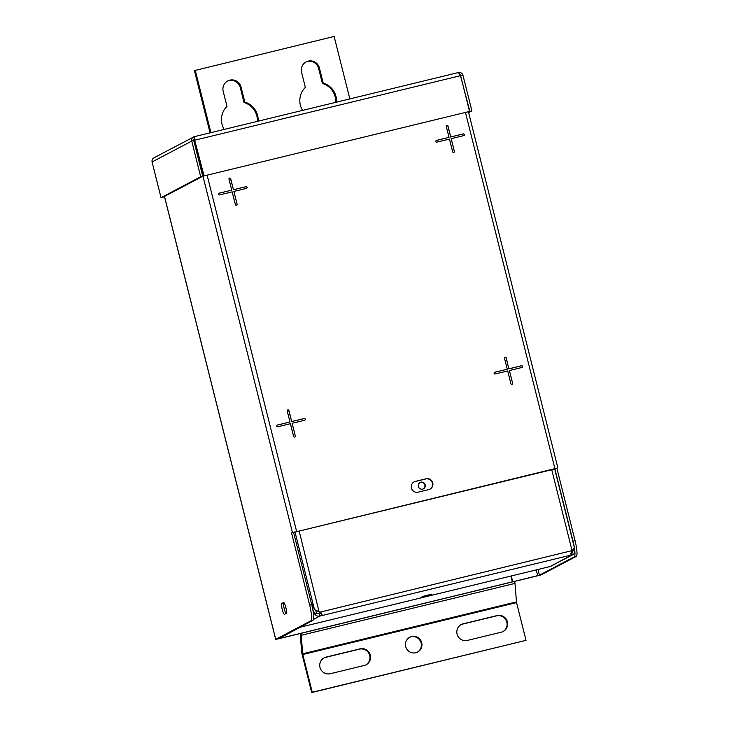 <?xml version="1.0" encoding="UTF-8"?>
<svg xmlns="http://www.w3.org/2000/svg" width="729" height="729" viewBox="0 0 729 729"><rect width="100%" height="100%" fill="white"/><g stroke="black" fill="none" stroke-linecap="round" stroke-linejoin="round"><path stroke-width="1.09" d="M285.823 607.467A5.577 0.984 -103.6 0 0 283.608 602.528A5.577 0.984 -103.6 0 0 283.563 602.537L281.768 603.484A5.577 0.984 -103.6 0 0 282.196 609.234A5.577 0.984 -103.6 0 0 284.438 614.301A5.577 0.984 -103.6 0 0 284.483 614.283L286.278 613.335A5.577 0.984 -103.6 0 0 285.823 607.467M446.64 125.415A0.893 0.875 -117.8 0 1 447.843 126.035L450.741 136.943L447.98 125.962A0.893 0.875 62.2 0 0 446.713 125.379A0.893 0.875 62.2 0 0 446.276 126.372L449.028 137.353L436.489 140.396A0.893 0.875 62.2 0 0 435.887 141.581A0.893 0.875 62.2 0 0 436.926 142.137L449.465 139.084L452.654 151.796A0.893 0.875 62.2 0 0 453.93 152.379A0.893 0.875 62.2 0 0 454.367 151.377L451.178 138.674L463.717 135.63A0.893 0.875 62.2 0 0 464.318 134.446A0.893 0.875 62.2 0 0 463.279 133.899L450.741 136.943M229.353 178.186A0.893 0.875 -117.8 0 1 230.546 178.796L233.453 189.704L230.692 178.723A0.893 0.875 62.2 0 0 229.416 178.14A0.893 0.875 62.2 0 0 228.979 179.143L231.74 190.123L219.201 193.167A0.893 0.875 62.2 0 0 218.591 194.342A0.893 0.875 62.2 0 0 219.639 194.898L232.177 191.855L235.367 204.557A0.893 0.875 62.2 0 0 236.633 205.141A0.893 0.875 62.2 0 0 237.08 204.138L233.881 191.435L246.429 188.392A0.893 0.875 62.2 0 0 247.031 187.216A0.893 0.875 62.2 0 0 245.992 186.66L233.453 189.704M504.878 357.274A0.893 0.875 -117.8 0 1 506.081 357.893L508.833 368.874L506.218 357.821A0.893 0.875 62.2 0 0 504.951 357.237A0.893 0.875 62.2 0 0 504.514 358.231L507.266 369.211L494.727 372.255A0.893 0.875 62.2 0 0 494.125 373.43A0.893 0.875 62.2 0 0 495.164 373.986L507.703 370.943L510.892 383.645A0.893 0.875 62.2 0 0 512.168 384.229A0.893 0.875 62.2 0 0 512.605 383.235L509.416 370.532L521.955 367.48A0.893 0.875 62.2 0 0 522.556 366.304A0.893 0.875 62.2 0 0 521.517 365.748L508.979 368.792M287.591 410.035A0.893 0.875 -117.8 0 1 288.784 410.655L291.691 421.562L288.93 410.582A0.893 0.875 62.2 0 0 287.654 409.999A0.893 0.875 62.2 0 0 287.217 410.992L289.978 421.973L277.439 425.016A0.893 0.875 62.2 0 0 276.829 426.201A0.893 0.875 62.2 0 0 277.877 426.757L290.415 423.704L293.605 436.416A0.893 0.875 62.2 0 0 294.871 436.999A0.893 0.875 62.2 0 0 295.318 435.997L292.119 423.294L304.667 420.25A0.893 0.875 62.2 0 0 305.269 419.066A0.893 0.875 62.2 0 0 304.23 418.519L291.691 421.562M432.762 482.88A5.577 5.477 62.2 0 0 426.082 478.78L415.421 481.368A5.577 5.477 62.2 0 0 411.648 488.703A5.577 5.477 62.2 0 0 418.136 492.166L428.789 489.578A5.577 5.477 62.2 0 0 432.762 482.88M429.855 489.195A5.577 5.477 62.2 0 0 425.736 478.962L415.074 481.55A5.577 5.477 62.2 0 0 414.008 481.933M574.297 547.242A14.899 2.634 76.4 0 1 574.242 556.856L539.442 575.19L512.396 581.924L510.92 576.047M512.742 581.742L511.293 575.956M540.872 574.917L279.034 638.595L312.941 620.306A14.899 2.634 -103.6 0 0 311.72 604.605L293.587 532.425L554.55 468.729L556.938 468.474L575.063 540.663A14.899 2.634 76.4 0 1 576.293 556.364L541.492 574.689L512.396 581.924M554.878 468.975L573.012 541.155A14.899 2.634 76.4 0 1 574.17 546.486M540.9 574.999L278.688 638.777L275.744 639.315L310.891 620.807A14.899 2.634 -103.6 0 0 309.661 605.106L291.536 532.917L556.938 468.474M295.318 435.997L292.119 423.294M291.545 421.635L304.084 418.592A0.893 0.875 -117.8 0 1 304.786 420.205M277.166 425.135A0.893 0.875 -117.8 0 1 277.293 425.098L289.978 421.973M295.172 436.07A0.893 0.875 -117.8 0 1 294.798 437.026M512.605 383.235L509.416 370.532M508.833 368.874L521.372 365.83A0.893 0.875 -117.8 0 1 522.082 367.443M494.462 372.373A0.893 0.875 -117.8 0 1 494.581 372.337L507.266 369.211M512.46 383.308A0.893 0.875 -117.8 0 1 512.095 384.265M237.08 204.138L233.881 191.435M233.307 189.777L245.846 186.733A0.893 0.875 -117.8 0 1 246.548 188.346M218.928 193.285A0.893 0.875 -117.8 0 1 219.055 193.24L231.74 190.123M236.934 204.22A0.893 0.875 -117.8 0 1 236.561 205.177M454.367 151.377L451.178 138.674M450.595 137.016L463.134 133.972A0.893 0.875 -117.8 0 1 463.844 135.585M436.224 140.515A0.893 0.875 -117.8 0 1 436.343 140.478L449.028 137.353M454.222 151.45A0.893 0.875 -117.8 0 1 453.857 152.407M284.073 602.856L283.818 602.983A5.577 0.984 -103.6 0 0 284 607.667A5.577 0.984 -103.6 0 0 286.023 613.472M293.587 532.425L291.536 532.917M425.207 484.812A3.572 3.517 -117.8 0 1 423.458 488.813A3.572 3.517 -117.8 0 1 418.373 486.48A3.572 3.517 -117.8 0 1 420.123 482.48A3.572 3.517 -117.8 0 1 425.207 484.812M419.95 482.58A3.572 3.517 -117.8 0 1 424.861 484.995A3.572 3.517 -117.8 0 1 423.285 488.895M315.611 610.501L316.842 613.189L319.293 614.018L319.812 616.096L322.008 614.319L319.776 612.123L314.463 609.544L311.119 602.236M312.732 609.198L314.791 613.69C315.739 615.704 317.416 616.506 319.812 616.096L313.452 619.45M316.842 613.189L313.506 614.365M571.199 552.773L572.393 554.76C574.288 554.131 574.962 552.755 574.434 550.641L573.605 548.837M574.434 550.641L572.383 551.133L572.119 550.568M554.632 468.711L574.106 546.495C574.561 547.543 573.878 548.919 572.074 550.614L319.43 612.305L318.473 611.604M299.1 530.758L319.147 612.132M571.682 552.719L572.393 554.76L573.122 554.505L550.814 566.251A3.691 3.636 -117.8 0 1 549.994 566.561L299.51 627.387M431.933 594.162L429.828 595.274L420.87 597.488L423.039 596.322L431.914 594.099M319.293 614.018L321.398 612.98M571.901 550.905L570.597 553.958L572.201 554.796L320.086 616.023L319.557 613.936M320.787 613.125L319.43 612.305M571.7 551.498L572.383 551.133L572.119 552.6M468.638 112.63L471.909 110.899L468.51 112.111M460.628 75.852L462.951 75.215L471.909 110.899M460.254 74.859L469.859 111.4M469.194 111.528L203.683 175.999L469.194 111.528M462.951 75.215C462.15 73.11 460.637 72.226 458.395 72.554L460.582 75.652L469.54 111.346M203.683 175.999L194.716 140.314L204.029 175.817M202.744 176.263L200.694 176.764L161.036 197.65L163.086 197.149L202.744 176.263L193.786 140.579L191.736 141.071L200.694 176.764M460.582 75.652L195.062 140.132L194.251 136.697C192.201 137.407 191.353 138.865 191.736 141.071L152.069 161.966L161.036 197.65M163.706 196.83L164.563 196.93M163.752 197.03L164.544 196.839M194.269 136.688L458.45 72.535L194.26 136.688L153.983 157.783M194.251 136.697L194.725 139.403M194.771 138.774L194.716 140.314L194.771 138.774L193.786 140.579M152.069 161.966C151.778 159.715 152.689 158.22 154.821 157.464M421.708 642.696A8.374 8.238 62.2 0 0 409.798 637.228A8.374 8.238 62.2 0 0 405.688 646.587A8.374 8.238 62.2 0 0 417.599 652.045A8.374 8.238 62.2 0 0 421.708 642.696M417.307 652.191A8.374 8.238 62.2 0 0 421.134 642.996A8.374 8.238 62.2 0 0 409.516 637.383M319.985 667.39A8.584 8.438 62.2 0 0 330.283 673.714L364.199 665.477A8.584 8.438 62.2 0 0 370.004 654.177A8.584 8.438 62.2 0 0 360.026 648.846L326.109 657.084A8.584 8.438 62.2 0 0 319.985 667.39M457.074 634.102A8.584 8.438 62.2 0 0 467.371 640.426L501.288 632.189A8.584 8.438 62.2 0 0 507.102 620.889A8.584 8.438 62.2 0 0 497.114 615.558L463.197 623.796A8.584 8.438 62.2 0 0 457.074 634.102M300.94 633.373A4.593 0.811 76.4 0 1 301.214 635.305L302.781 654.524L312.258 692.249L526.019 640.344L516.542 602.619L514.975 583.4A4.593 0.811 -103.6 0 0 514.692 581.46M526.019 640.344L311.684 692.55L302.207 654.824A4.593 0.811 -103.6 0 1 301.633 651.571L302.653 653.804L516.414 601.899M312.258 692.249L311.684 692.55M365.821 664.903A8.584 8.438 62.2 0 0 359.443 649.156L325.535 657.385A8.584 8.438 62.2 0 0 323.913 657.968M502.91 631.615A8.584 8.438 62.2 0 0 496.54 615.859L462.623 624.097A8.584 8.438 62.2 0 0 461.001 624.68M300.23 633.537L301.633 651.571M227.375 81.165A9.331 9.167 -117.8 0 1 240.242 87.444L244.015 102.488A18.626 18.316 -117.8 0 1 257.383 121.36M224.195 129.425A18.626 18.316 -117.8 0 1 226.974 106.407L223.192 91.362A9.331 9.167 -117.8 0 1 229.845 80.154A9.331 9.167 -117.8 0 1 241.035 87.024L244.816 102.069A18.626 18.316 -117.8 0 1 258.166 121.169M305.752 62.129A9.331 9.167 -117.8 0 1 318.619 68.417L322.391 83.461A18.626 18.316 -117.8 0 1 335.759 102.333M302.571 110.389A18.626 18.316 -117.8 0 1 305.351 87.371L301.569 72.326A9.331 9.167 -117.8 0 1 308.221 61.127A9.331 9.167 -117.8 0 1 319.411 67.997L323.193 83.042A18.626 18.316 -117.8 0 1 336.543 102.142M210.061 132.851L194.424 70.604L334.137 36.45L349.829 98.916M210.909 132.651L195.226 70.184M323.193 83.042L322.391 83.461M244.816 102.069L244.015 102.488M537.71 575.682L536.262 569.896M573.012 541.155L575.063 540.663M574.242 556.856L576.293 556.364M539.442 575.19L538.002 569.467M554.897 468.547L465.448 112.43M296.566 531.277L207.118 175.16M275.744 639.315L164.499 196.411M283.818 602.983L281.768 603.484M312.941 620.306L310.891 620.807M311.72 604.605L309.661 605.106M292.438 532.443L193.786 139.695M314.463 609.544L294.935 531.796M551.671 469.421L572.074 550.614M429.636 594.518L429.828 595.274M572.393 554.76L549.994 566.561M516.542 602.619L302.781 654.524M496.54 615.859L497.114 615.558M462.623 624.097L463.197 623.796M359.443 649.156L360.026 648.846M325.535 657.385L326.109 657.084M300.394 633.501L301.214 635.305L514.975 583.4M241.035 87.024L240.242 87.444M319.411 67.997L318.619 68.417M164.444 196.438L275.699 639.36M468.41 111.719L557.885 467.954"/></g></svg>
